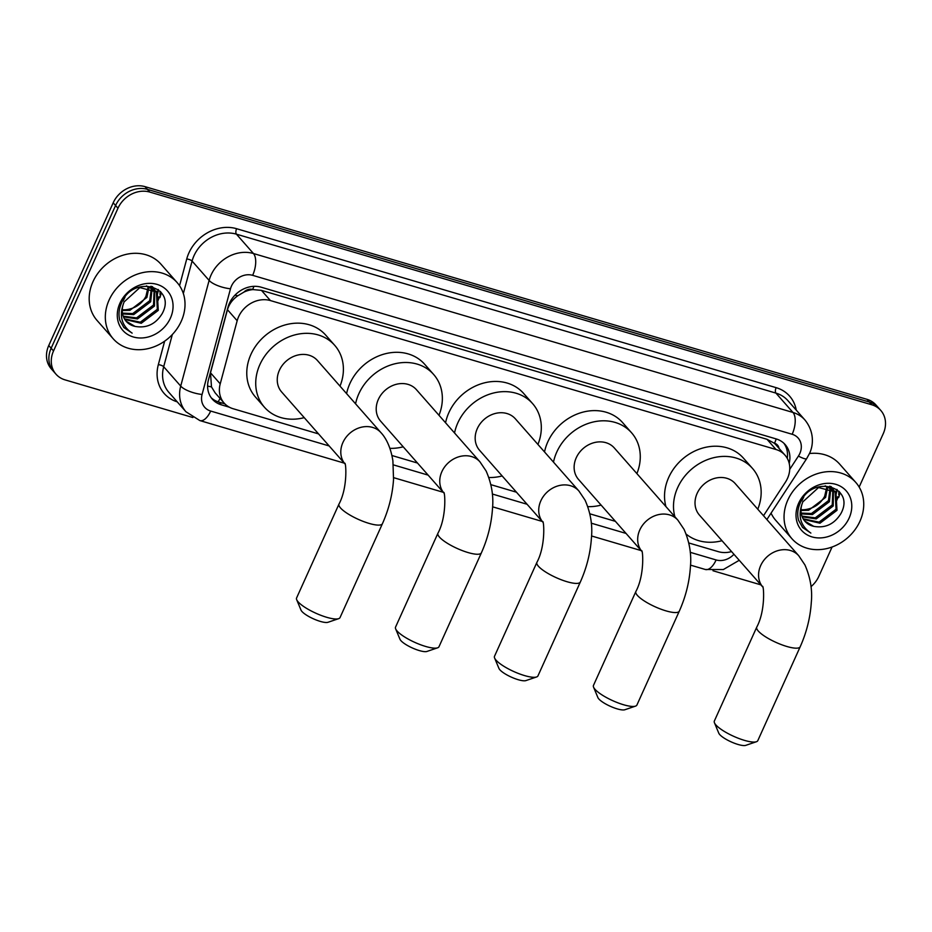 <?xml version="1.0" encoding="UTF-8"?>
<svg xmlns="http://www.w3.org/2000/svg" width="932" height="932" viewBox="0 0 932 932"><rect width="100%" height="100%" fill="white"/><g stroke="black" fill="none" stroke-linecap="round" stroke-linejoin="round"><path stroke-width="1.4" d="M763.506 515.722L785.385 482.24A25.537 21.634 138.6 0 0 787.482 478.419A25.537 21.634 138.6 0 0 785.012 455.177A25.537 21.634 138.6 0 0 776.018 449.515L270.42 300.57A25.537 21.634 138.6 0 0 237.171 320.736L220.22 383.833A25.537 21.634 138.6 0 0 224.123 403.067A25.537 21.634 138.6 0 0 233.117 408.729L318.534 433.893M243.916 292.112A25.537 21.634 -41.4 0 1 253.015 289.596L252.63 289.491A8.516 7.211 138.6 0 0 243.916 292.112L237.87 295.724C232.65 299.347 229.179 304.007 227.455 309.704L210.504 372.788L211.482 386.885L215.129 392.85L224.123 403.067M779.012 448.362A8.516 7.211 138.6 0 0 774.515 443.236L774.143 443.119A25.537 21.634 -41.4 0 1 776.041 444.983L785.012 455.177M774.143 443.119L767.024 439.31L261.438 290.365L253.015 289.596M688.806 542.972L718.362 551.674A25.537 21.634 138.6 0 0 731.562 551.581M391.929 455.515L417.501 463.041M490.884 484.663L516.456 492.201M589.851 513.812L615.411 521.349M192.889 417.536L64.995 379.86A25.537 21.634 -41.4 0 1 56.002 374.198A25.537 21.634 -41.4 0 1 53.532 350.945L117.968 208.232L115.58 205.518A25.537 21.634 -41.4 0 1 147.396 189.359L869.393 402.053A25.537 21.634 -41.4 0 1 878.387 407.715A25.537 21.634 -41.4 0 0 869.393 402.053L147.396 189.359A25.537 21.634 -41.4 0 0 115.58 205.518L51.144 348.23L115.58 205.518L113.191 202.803A25.537 21.634 -41.4 0 1 145.008 186.645L867.005 399.339A25.537 21.634 -41.4 0 1 875.998 405.001L880.775 410.43A25.537 21.634 -41.4 0 1 883.245 433.683L859.153 487.04M56.002 374.198L53.613 371.484A25.537 21.634 -41.4 0 1 51.144 348.23A25.537 21.634 -41.4 0 0 53.613 371.484L51.225 368.769A25.537 21.634 -41.4 0 1 48.755 345.516L113.191 202.803M789.194 463.355A25.537 21.634 138.6 0 0 785.163 444.576A25.537 21.634 138.6 0 0 776.17 438.925L261.181 287.207A25.537 21.634 138.6 0 0 227.932 307.385L208.43 379.93A25.537 21.634 138.6 0 0 212.345 399.176A25.537 21.634 138.6 0 0 221.338 404.826L229.354 407.191M783.905 443.283A25.537 21.634 -41.4 0 1 787.26 458.358M160.584 291.693A34.053 28.845 -41.4 0 1 159.966 294.838M159.092 297.786A34.053 28.845 -41.4 0 1 157.881 300.838M839.313 491.642A34.053 28.845 -41.4 0 1 838.695 494.787M837.821 497.723A34.053 28.845 -41.4 0 1 836.598 500.787M832.078 547.002L818.809 576.395A25.537 21.634 -41.4 0 1 810.991 586.659M117.968 208.232A25.537 21.634 -41.4 0 1 149.784 192.074L871.781 404.768A25.537 21.634 -41.4 0 1 880.775 410.43M760.862 584.853L712.98 570.745M158.125 289.456A34.053 28.845 -41.4 0 1 157.485 292.497M157.415 292.73A34.053 28.845 -41.4 0 1 156.553 295.514M836.843 489.393A34.053 28.845 -41.4 0 1 836.202 492.445M836.144 492.678A34.053 28.845 -41.4 0 1 835.27 495.463M224.857 403.859L218.938 402.111A25.537 21.634 -41.4 0 1 211.215 397.754M787.831 499.995A42.557 36.057 -41.4 0 1 855.844 482.496A42.557 36.057 -41.4 0 1 859.956 521.244A42.557 36.057 -41.4 0 1 791.944 538.743A42.557 36.057 -41.4 0 1 787.831 499.995M809.442 453.546A42.557 36.057 -41.4 0 1 839.697 464.159L855.844 482.496M798.538 520.219L802.592 527.489L810.863 533.081C800.541 526.009 797.676 516.118 802.254 503.431A21.285 18.023 -41.4 0 0 804.933 521.291A21.285 18.023 -41.4 0 0 813.729 526.335C825.251 528.409 834.303 524.168 840.897 513.59C855.984 486.248 811.679 474.26 800.367 502.663C797.641 508.604 797.035 514.452 798.538 520.219M849.134 518.052A29.789 25.234 -41.4 0 1 812.028 536.914A29.789 25.234 -41.4 0 1 798.654 503.187A29.789 25.234 -41.4 0 1 835.759 484.325A29.789 25.234 -41.4 0 1 849.134 518.052M803.139 518.786L819.053 522.141L836.051 509.256L835.095 491.164M803.512 519.392L819.997 523.213L836.994 510.328L835.957 492.131L818.552 487.541L802.825 501.859L802.254 503.431M801.928 516.13L815.255 517.831L832.253 504.934L832.859 489.312M802.196 516.829L816.211 518.903L833.196 506.018L833.464 489.743M801.171 513.078L811.457 513.52L828.455 500.624L830.132 487.89M801.31 513.882L812.413 514.592L829.398 501.707L830.866 488.205M826.812 486.982L824.657 496.313C820.696 503.536 814.638 507.893 806.471 509.408A21.285 18.023 -41.4 0 1 800.996 509.688M800.984 510.468L808.615 510.282L825.601 497.397L827.709 487.156M835.585 491.7L825.193 485.817M803.699 497.199L801.881 500.787M832.509 488.659L831.297 486.853M833.091 489.114L830.995 486.551M829.911 487.121L829.597 486.213M830.61 487.471L830.132 486.329M804.77 521.093L813.729 526.335M791.944 538.743L775.808 520.417A42.557 36.057 -41.4 0 1 771.044 513.148M802.464 527.337L810.863 533.081M109.102 300.046A42.557 36.057 -41.4 0 1 177.115 282.547A42.557 36.057 -41.4 0 1 181.239 321.295A42.557 36.057 -41.4 0 1 113.226 338.794A42.557 36.057 -41.4 0 1 109.102 300.046M113.226 338.794L97.079 320.468A42.557 36.057 -41.4 0 1 92.967 281.72A42.557 36.057 -41.4 0 1 160.98 264.21L177.115 282.547M119.809 320.27L123.874 327.54L132.146 333.132C121.824 326.06 118.947 316.169 123.525 303.483A21.285 18.023 -41.4 0 0 126.204 321.342A21.285 18.023 -41.4 0 0 135 326.386C146.522 328.472 155.586 324.22 162.168 313.653C177.255 286.299 132.961 274.311 121.638 302.725C118.923 308.655 118.317 314.515 119.809 320.27M170.416 318.115A29.789 25.234 -41.4 0 1 133.299 336.965A29.789 25.234 -41.4 0 1 119.925 303.238A29.789 25.234 -41.4 0 1 157.042 284.388A29.789 25.234 -41.4 0 1 170.416 318.115M124.422 318.837L140.336 322.192L157.322 309.308L156.378 291.227M124.795 319.455L141.28 323.276L158.277 310.379L157.228 292.182L139.835 287.592L124.107 301.91L123.525 303.483M123.21 316.181L136.538 317.882L153.524 304.997L154.141 289.363M123.467 316.88L137.482 318.954L154.479 306.069L154.735 289.794M122.453 313.129L132.74 313.571L149.726 300.687L151.415 287.941M122.593 313.933L133.684 314.643L150.681 301.758L152.137 288.256M148.095 287.033L145.928 296.364C141.967 303.587 135.909 307.944 127.754 309.471A21.285 18.023 -41.4 0 1 122.267 309.739M122.255 310.519L129.886 310.333L146.883 297.448L148.992 287.207M156.867 291.751L146.464 285.868M124.981 297.25L123.152 300.838M153.792 288.71L152.58 286.905M154.363 289.165L152.277 286.602M151.194 287.173L150.879 286.275M151.893 287.522L151.415 286.392M126.041 321.144L135 326.386M123.735 327.388L132.146 333.132M756.423 741.732L745.763 745.355A15.32 3.833 -155.7 0 1 738.062 744.47A15.32 3.833 -155.7 0 1 718.782 733.181L714.448 722.778A23.836 5.965 24.3 0 0 744.435 740.358A23.836 5.965 24.3 0 0 756.423 741.732A23.836 5.965 24.3 0 0 757.798 740.66L800.192 646.773A23.836 5.965 -155.7 0 1 786.829 646.47A23.836 5.965 -155.7 0 1 756.737 627.154L714.343 721.042A23.836 5.965 24.3 0 0 714.448 722.778M762.504 586.694A23.836 20.189 138.6 0 1 760.687 565.573A23.836 20.189 138.6 0 1 790.371 550.486A23.836 20.189 138.6 0 1 798.771 555.775L735.22 483.592A23.836 20.189 138.6 0 0 697.136 493.389A23.836 20.189 138.6 0 0 699.443 515.093L762.527 586.741M674.896 516.771A46.821 39.657 -41.4 0 1 677.657 487.657A46.821 39.657 -41.4 0 1 752.473 468.4A46.821 39.657 -41.4 0 1 757.774 509.21M665.937 506.589A46.821 39.657 -41.4 0 1 668.687 477.475A46.821 39.657 -41.4 0 1 743.503 458.218L752.473 468.4M721.997 540.711A46.821 39.657 -41.4 0 1 686.173 534.118M635.531 706.118L624.871 709.741A15.32 3.833 -155.7 0 1 617.17 708.868A15.32 3.833 -155.7 0 1 597.89 697.567L593.567 687.175A23.836 5.965 24.3 0 0 623.555 704.743A23.836 5.965 24.3 0 0 635.531 706.118A23.836 5.965 24.3 0 0 636.906 705.046L679.3 611.159A23.836 5.965 -155.7 0 1 665.949 610.856A23.836 5.965 -155.7 0 1 635.857 591.54L593.463 685.428A23.836 5.965 24.3 0 0 593.567 687.175M641.624 551.08A23.836 20.189 138.6 0 1 639.795 529.958A23.836 20.189 138.6 0 1 669.491 514.883A23.836 20.189 138.6 0 1 677.879 520.161L614.328 447.977A23.836 20.189 138.6 0 0 576.244 457.775A23.836 20.189 138.6 0 0 578.551 479.479L641.635 551.138M553.492 462.121A46.821 39.657 -41.4 0 1 556.777 452.043A46.821 39.657 -41.4 0 1 631.581 432.798A46.821 39.657 -41.4 0 1 636.894 473.596M544.521 451.938A46.821 39.657 -41.4 0 1 547.806 441.861A46.821 39.657 -41.4 0 1 622.611 422.604L631.581 432.798M601.105 505.097A46.821 39.657 -41.4 0 1 587.824 506.635M536.576 676.97L525.916 680.593A15.32 3.833 -155.7 0 1 518.215 679.708A15.32 3.833 -155.7 0 1 498.935 668.407L494.601 658.015A23.836 5.965 24.3 0 0 524.6 675.595A23.836 5.965 24.3 0 0 536.576 676.97A23.836 5.965 24.3 0 0 537.95 675.898L580.345 581.999A23.836 5.965 -155.7 0 1 566.994 581.708A23.836 5.965 -155.7 0 1 536.89 562.392L494.508 656.279A23.836 5.965 24.3 0 0 494.601 658.015M542.657 521.932A23.836 20.189 138.6 0 1 540.84 500.81A23.836 20.189 138.6 0 1 570.524 485.723A23.836 20.189 138.6 0 1 578.923 491.013L515.373 418.829A23.836 20.189 138.6 0 0 477.289 428.627A23.836 20.189 138.6 0 0 479.596 450.331L542.68 521.978M454.536 432.972A46.821 39.657 -41.4 0 1 457.81 422.895A46.821 39.657 -41.4 0 1 532.626 403.638A46.821 39.657 -41.4 0 1 537.927 444.447M445.566 422.79A46.821 39.657 -41.4 0 1 448.84 412.701A46.821 39.657 -41.4 0 1 523.656 393.455L532.626 403.638M502.15 475.949A46.821 39.657 -41.4 0 1 488.869 477.487M437.621 647.81L426.961 651.445A15.32 3.833 -155.7 0 1 419.26 650.559A15.32 3.833 -155.7 0 1 399.979 639.259L395.646 628.867A23.836 5.965 24.3 0 0 425.633 646.447A23.836 5.965 24.3 0 0 437.621 647.81A23.836 5.965 24.3 0 0 438.984 646.738L481.378 552.851A23.836 5.965 -155.7 0 1 468.027 552.548A23.836 5.965 -155.7 0 1 437.935 533.232L395.541 627.131A23.836 5.965 24.3 0 0 395.646 628.867M443.702 492.783A23.836 20.189 138.6 0 1 441.873 471.65A23.836 20.189 138.6 0 1 471.569 456.575A23.836 20.189 138.6 0 1 479.968 461.853L416.418 389.669A23.836 20.189 138.6 0 0 378.322 399.478A23.836 20.189 138.6 0 0 380.629 421.171L443.725 492.83M355.57 403.812A46.821 39.657 -41.4 0 1 358.855 393.735A46.821 39.657 -41.4 0 1 433.66 374.489A46.821 39.657 -41.4 0 1 438.972 415.299M346.599 393.63A46.821 39.657 -41.4 0 1 349.884 383.553A46.821 39.657 -41.4 0 1 424.701 364.307L433.66 374.489M403.195 446.801A46.821 39.657 -41.4 0 1 389.902 448.339M338.654 618.662L327.994 622.285A15.32 3.833 -155.7 0 1 320.293 621.399A15.32 3.833 -155.7 0 1 301.013 610.111L296.691 599.719A23.836 5.965 24.3 0 0 326.678 617.287A23.836 5.965 24.3 0 0 338.654 618.662A23.836 5.965 24.3 0 0 340.029 617.59L382.423 523.702A23.836 5.965 -155.7 0 1 369.072 523.4A23.836 5.965 -155.7 0 1 338.98 504.084L296.586 597.971A23.836 5.965 24.3 0 0 296.691 599.719M344.735 463.623A23.836 20.189 138.6 0 1 342.918 442.502A23.836 20.189 138.6 0 1 372.614 427.415A23.836 20.189 138.6 0 1 381.002 432.704L317.451 360.521A23.836 20.189 138.6 0 0 279.367 370.319A23.836 20.189 138.6 0 0 281.674 392.023L344.758 463.67M304.228 417.641A46.821 39.657 -41.4 0 1 264.42 407.214A46.821 39.657 -41.4 0 1 259.888 364.587A46.821 39.657 -41.4 0 1 334.704 345.329A46.821 39.657 -41.4 0 1 340.017 386.139M264.42 407.214L255.461 397.02A46.821 39.657 -41.4 0 1 250.929 354.405A46.821 39.657 -41.4 0 1 325.734 335.147L334.704 345.329M234.957 295.188A25.537 8.376 15 0 0 237.87 295.724M774.515 443.236A25.537 11.976 -73.6 0 0 776.228 438.937M218.088 401.843A25.537 11.976 -73.6 0 0 220.057 398.453M207.603 386.046A25.537 8.376 15 0 0 211.482 386.885M252.63 289.491A25.537 11.976 -73.6 0 0 253.923 286.345M767.024 439.31L776.018 449.515M210.504 372.788L220.22 383.833M227.455 309.704L237.171 320.736M261.438 290.365L270.42 300.57M145.008 186.645L149.784 192.074M867.005 399.339L871.781 404.768M48.755 345.516L53.532 350.945M789.719 469.39L798.409 456.086A17.021 14.423 138.6 0 0 799.807 453.546A17.021 14.423 138.6 0 0 792.165 434.277L252.654 275.336A17.021 14.423 138.6 0 0 231.439 286.112A17.021 14.423 138.6 0 0 230.484 288.78L202.081 394.457A17.021 14.423 138.6 0 0 210.679 411.059L329.159 445.95M202.081 394.457A17.021 5.58 15 0 1 180.715 386.093L163.683 366.73A34.053 28.845 138.6 0 0 168.89 392.384L185.934 411.746A34.053 28.845 -41.4 0 1 180.715 386.093L209.118 280.416A34.053 28.845 -41.4 0 1 211.04 275.068A34.053 28.845 -41.4 0 1 253.457 253.527L792.969 412.457A34.053 28.845 -41.4 0 1 804.957 420.006L787.924 400.655A34.053 28.845 138.6 0 0 775.937 393.106L236.413 234.165A34.053 28.845 138.6 0 0 193.996 255.718A34.053 28.845 138.6 0 0 192.085 261.065L183.348 293.545M179.55 285.716L186.738 258.968A38.305 32.445 -41.4 0 1 236.623 228.713L776.135 387.654A4.252 1.992 -73.6 0 0 775.937 393.106L792.969 412.457A17.021 7.98 106.4 0 1 792.165 434.277M186.738 258.968A4.252 1.398 -165 0 1 192.085 261.065L209.118 280.416A17.021 5.58 15 0 0 230.484 288.78M776.135 387.654A38.305 32.445 -41.4 0 1 796.254 410.115M177.22 401.843A38.305 32.445 -41.4 0 1 158.335 364.645L164.649 341.159M252.654 275.336A17.021 7.98 106.4 0 0 253.457 253.527L236.413 234.165A4.252 1.992 -73.6 0 1 236.623 228.713M172.338 334.506L163.683 366.73A4.252 1.398 -165 0 0 158.335 364.645M393.351 464.87L428.114 475.11M492.317 494.018L527.081 504.259M591.272 523.178L626.036 533.419M690.239 552.327L716.114 559.946A17.021 14.423 138.6 0 0 733.938 554.272M210.679 411.059A17.021 7.98 106.4 0 1 199.891 420.588L344.281 463.134M716.114 559.946A17.021 7.98 106.4 0 1 705.326 569.487L723.337 569.545L739.239 560.295M798.409 456.086A17.021 2.808 33.2 0 0 806.681 458.614L766.873 519.543M218.938 402.111L221.338 404.826M839.01 491.315A34.053 28.845 -41.4 0 1 838.695 493.121M837.763 496.663A34.053 28.845 -41.4 0 1 836.307 500.449M837.157 489.638A34.053 28.845 -41.4 0 1 836.493 492.83M836.412 493.145A34.053 28.845 -41.4 0 1 835.34 496.407M839.965 492.422A34.903 29.568 -41.4 0 1 838.672 497.572M160.281 291.367A34.053 28.845 -41.4 0 1 159.966 293.172M159.046 296.714A34.053 28.845 -41.4 0 1 157.578 300.5M158.44 289.689A34.053 28.845 -41.4 0 1 157.764 292.893M157.683 293.196A34.053 28.845 -41.4 0 1 156.623 296.458M161.248 292.473A34.903 29.568 -41.4 0 1 159.943 297.623M806.681 458.614L809.349 453.756C812.832 447.162 815.349 432.867 804.957 420.006M185.934 411.746L199.891 420.588M393.63 477.662L443.236 492.282M492.585 506.822L542.203 521.431M591.54 535.97L641.158 550.591M690.507 565.13L705.326 569.487M831.787 487.378L831.076 486.574M153.069 287.44L152.359 286.625M798.771 555.775L804.922 564.92C810.386 577.339 812.518 589.863 811.294 602.48C810.292 617.671 806.588 632.432 800.192 646.773M762.993 587.277L762.411 586.508C763.669 583.723 765.941 610.18 756.737 627.154M677.879 520.161L684.03 529.306C689.505 541.725 691.626 554.249 690.414 566.877C689.4 582.057 685.696 596.818 679.3 611.159M642.101 551.662L641.531 550.894C642.777 548.109 645.049 574.566 635.857 591.54M578.923 491.013L585.075 500.158C590.55 512.577 592.67 525.1 591.447 537.717C590.445 552.909 586.741 567.67 580.345 581.999M543.146 522.503L542.575 521.745C543.822 518.961 546.094 545.418 536.89 562.392M479.968 461.853L486.12 470.998C491.583 483.417 493.715 495.94 492.492 508.569C491.479 523.749 487.774 538.51 481.378 552.851M444.18 493.354L443.609 492.585C444.855 489.801 447.139 516.27 437.935 533.232M381.002 432.704C384.998 436.945 390.531 445.647 392.896 460.874L393.537 479.409C392.523 494.601 388.819 509.361 382.423 523.702M345.224 464.206L344.654 463.437C345.9 460.653 348.172 487.11 338.98 504.084"/></g></svg>
